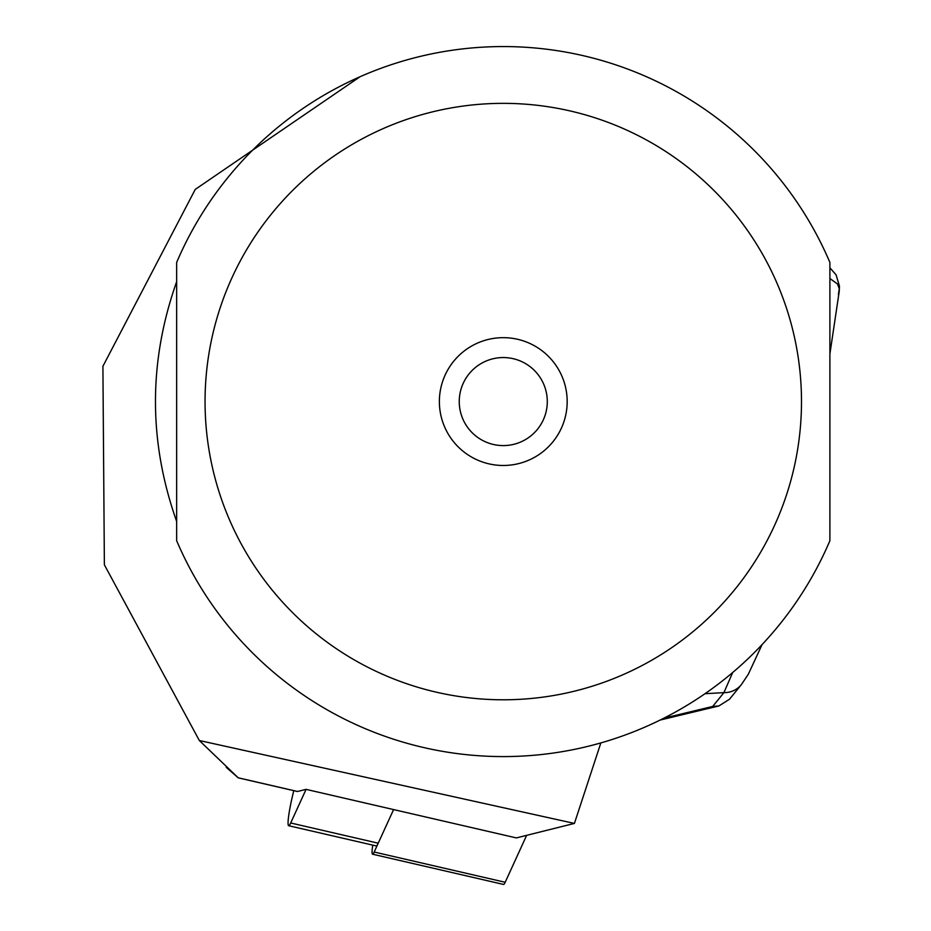 <?xml version="1.0" encoding="UTF-8"?>
<svg xmlns="http://www.w3.org/2000/svg" width="931" height="931" viewBox="0 0 931 931"><rect width="100%" height="100%" fill="white"/><g stroke="black" fill="none" stroke-linecap="round" stroke-linejoin="round"><path stroke-width="1.4" d="M600.844 742.926L574.415 823.423L516.344 837.912L393.592 809.574L378.219 843.195A28.407 2.968 103 0 1 376.205 845.918L288.68 825.716A28.407 2.968 103 0 1 292.509 795.958L293.765 790.652M372.737 845.127A22.716 2.374 -77 0 0 372.575 854.204A22.716 2.374 -77 0 0 374.181 852.028L393.592 809.574L306.066 789.36L297.548 791.49A28.407 2.968 103 0 1 297.385 791.49A28.407 2.968 103 0 1 297.245 791.42M360.111 76.691L195.254 189.4L102.91 366.279L104.377 564.803L199.327 740.517L238.231 777.839L226.233 767.342M199.327 740.517L574.415 823.423M567.177 401.575A63.902 63.902 0 0 1 503.275 465.477A63.902 63.902 0 0 1 439.374 401.575A63.902 63.902 0 0 1 503.275 337.662A63.902 63.902 0 0 1 567.177 401.575M176.657 401.575L176.657 540.713A355.025 355.025 0 0 0 829.893 540.713L829.893 262.437A355.025 355.025 0 0 0 176.657 262.437L176.657 401.575M176.657 521.441C148.413 441.527 148.413 361.612 176.657 281.697L176.657 521.441M459.251 401.575A44.025 44.025 0 0 0 525.282 439.7A44.025 44.025 0 0 0 525.282 363.451A44.025 44.025 0 0 0 459.251 401.575M829.893 521.441L829.893 281.697M663.896 718.173L712.681 706.454L718.883 705.954L729.473 699.274M741.285 684.739A22.716 22.1 -140.9 0 1 723.922 692.629L732.674 672.519M838.377 294.58L839.285 288.703L837.493 283.943L829.893 278.509M306.066 789.36L290.693 822.992A28.407 2.968 103 0 1 288.68 825.716M372.575 854.204L503.578 884.45A22.716 2.374 103 0 0 505.184 882.274L526.643 835.34M297.548 791.49L238.161 777.781M176.657 540.713A355.025 355.025 0 0 0 829.893 540.713M205.053 401.575A298.223 298.223 0 0 0 652.387 659.835A298.223 298.223 0 0 0 652.387 143.304A298.223 298.223 0 0 0 205.053 401.575M712.681 706.454L723.922 692.629L705 693.711M290.693 822.992L378.219 843.195M505.184 882.274L374.181 852.028M238.231 777.839L297.385 791.49M762.07 644.601L748.315 674.242L741.39 684.611L729.543 699.193M660.102 720.07L718.674 706.001M829.893 353.943L839.215 291.496M839.273 290.972L839.459 286.096L836.061 274.808L829.893 267.791"/></g></svg>
